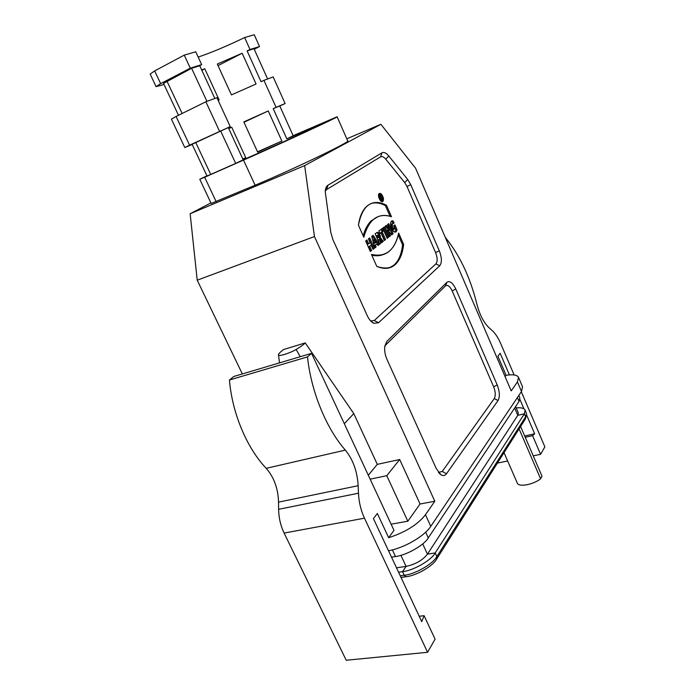 <?xml version="1.0" encoding="UTF-8"?>
<svg xmlns="http://www.w3.org/2000/svg" width="695" height="695" viewBox="0 0 695 695"><rect width="100%" height="100%" fill="white"/><g stroke="black" fill="none" stroke-linecap="round" stroke-linejoin="round"><path stroke-width="1.04" d="M376.047 246.994L375.543 245.109L377.011 243.98L378.011 245.474L379.262 244.492L373.137 235.336L371.721 236.396L374.779 247.985L376.047 246.994L375.543 245.109L377.011 243.98L378.011 245.474L379.262 244.492L373.137 235.336L371.721 236.396L374.779 247.985L376.047 246.994L374.674 247.594M379.357 239.401L381.833 242.494L383.345 241.321L380.504 237.768C380.217 234.128 379.053 232.347 377.02 232.425L375.144 233.833L379.705 244.154L380.956 243.181L379.296 239.445L381.833 242.494L383.345 241.321L380.504 237.768C380.217 234.128 379.053 232.347 377.02 232.425L375.144 233.833L379.705 244.154L380.956 243.181L379.296 239.445L378.21 239.827L379.557 243.806M380.947 232.782L384.37 240.522L385.586 239.575L382.181 231.843L383.145 231.114L382.059 228.638L378.871 231.035L379.974 233.52L380.947 232.782L384.37 240.522L385.586 239.575L382.181 231.843L383.145 231.114L382.059 228.638L378.871 231.035L379.974 233.52L380.947 232.782L379.826 233.199M388.409 237.386L383.935 227.23L382.71 228.151L387.193 238.324L388.409 237.386L383.935 227.23L382.71 228.151L387.193 238.324L388.409 237.386L387.046 237.985M371.616 250.443L369.783 246.325L371.217 245.222L373.041 249.331L374.327 248.341L369.697 237.916L368.402 238.889L370.096 242.694L368.654 243.789L366.96 239.975L365.657 240.957L370.322 251.451L371.616 250.443L369.783 246.325L371.217 245.222L373.041 249.331L374.327 248.341L369.697 237.916L368.402 238.889L370.096 242.694L368.654 243.789L366.96 239.975L365.657 240.957L370.322 251.451L371.616 250.443L370.166 251.095M403.63 244.432L398.652 233.077C394.751 250.417 385.69 257.532 371.46 254.44L376.777 266.376C384.213 269.538 390.408 268.904 395.359 264.465C399.868 260.191 402.622 253.519 403.63 244.432L398.652 233.077C397.062 240.765 394.169 246.603 389.982 250.591C385.03 255.152 378.853 256.429 371.46 254.44L376.777 266.376C391.911 271.597 400.859 264.282 403.63 244.432L402.561 244.805C401.554 253.884 398.791 260.555 394.274 264.83L389.521 267.792M382.745 196.285C381.486 193.783 380.261 192.897 379.088 193.627C376.959 195.443 380.947 203.539 382.884 201.35C383.692 200.282 383.649 198.596 382.745 196.285C379.366 192.02 378.193 192.819 379.235 198.692C382.632 202.94 383.796 202.141 382.745 196.285M390.46 235.787L387.975 230.141L391.598 234.901L393.101 233.729L388.687 223.668L387.541 224.528L389.956 230.028L386.411 225.371L384.856 226.544L389.313 236.674L390.46 235.787L387.975 230.141L391.598 234.901L393.101 233.729L388.687 223.668L387.541 224.528L389.956 230.028L386.411 225.371L384.856 226.544L389.313 236.674L390.46 235.787L389.165 236.335M397.01 229.715C394.803 238.559 386.602 219.907 393.135 220.88L394.091 223.06L392.51 223.72C391.902 226.692 392.684 228.464 394.856 229.046L393.717 225.771L394.89 224.876L397.01 229.715L395.994 231.47C393.466 234.858 388.462 223.416 391.502 221.575L393.135 220.88L394.091 223.06C390.781 221.323 392.51 230.844 395.047 228.803L393.717 225.771L394.89 224.876L397.01 229.715L395.942 230.097L393.961 225.588M373.719 323.297C371.182 322.011 368.993 319.396 367.151 315.461L332.87 239.506L330.785 232.399L325.243 191.69C325.382 188.449 326.303 186.286 327.997 185.2L381.937 152.848C383.927 151.858 386.229 152.917 388.835 156.028L407.696 179.484L410.762 184.714L439.283 250.773C441.916 257.671 442.055 262.675 439.718 265.785L378.54 322.758L373.719 323.297L370.644 320.908L374.275 320.525L435.904 263.874C437.676 261.546 437.572 257.793 435.6 252.624L407.009 186.521L404.698 182.603L385.777 159.198C383.814 156.87 382.085 156.088 380.591 156.844L326.633 189.544L325.269 191.142M386.463 205.242L391.493 216.727C384.1 214.182 377.698 215.415 372.303 220.428C368.428 224.198 365.596 229.802 363.806 237.238L358.429 225.163C359.654 216.866 362.251 210.741 366.213 206.797C371.808 201.62 378.558 201.098 386.463 205.242L391.493 216.727C378.037 212.505 368.802 219.342 363.806 237.238L358.429 225.163C362.46 204.999 371.799 198.362 386.463 205.242L385.395 205.642C380.174 202.871 375.343 202.193 370.904 203.6M386.915 341.367L446.885 282.335C449.752 280.476 452.732 282.709 455.807 289.051L497.203 384.917C499.714 391.537 500 396.741 498.054 400.529L446.468 473.782C445 475.754 443.167 476.092 440.978 474.798L436.33 468.708L386.95 359.315C385.108 355.058 384.361 350.914 384.726 346.883L386.915 341.367L384.839 346.032M505.1 376.647L506.09 375.274C513.066 374.24 517.219 374.944 518.531 377.394L517.428 381.929L511.216 390.894L415.593 168.225L380.886 124.292L346.805 138.809M427.581 652.292L364.475 518.192C360.896 510.425 358.889 502.103 358.472 493.215L358.16 485.701C357.282 471.384 353.008 459.517 345.337 450.108C326.181 428.337 311.065 391.363 307.494 356.9L229.454 380.009C232.095 412.952 246.76 447.928 266.202 468.334C273.969 477.17 278.078 488.429 278.539 502.12L278.608 509.305C278.756 517.792 280.589 525.715 284.107 533.074L346.223 660.25L427.581 652.292L435.079 639.165L424.098 615.683L421.743 621.651L373.432 518.6L377.35 513.483L388.67 537.704C405.446 532.257 417.704 524.603 425.462 514.743L434.801 501.243L314.461 236.552L304.653 165.601L380.886 124.292M388.505 550.753C404.203 547.999 424.419 536.253 430.778 526.35L521.502 391.467L517.428 381.929M242.338 373.945L197.215 280.198L314.461 236.552M210.915 202.914L190.152 213.747L197.215 280.198M304.653 165.601L190.152 213.747M206.928 175.8L199.778 179.293L204.678 177.242L243.519 160.093L255.117 185.235C292.882 169.493 351.375 141.389 347.735 140.92L337.11 116.777L293.134 135.664M255.117 185.235L211.167 203.461L199.778 179.293M519.078 428.876L540.606 478.812L542.022 476.231L520.598 426.487M540.606 478.812C533.204 484.684 518.939 487.317 517.349 483.199L504.023 452.654M305.235 342.913L283.534 349.542C280.606 351.705 278.912 353.416 278.443 354.667L278.495 354.884C278.235 356.848 289.728 353.26 296.148 349.463C300.301 347.04 303.324 344.859 305.235 342.913L353.798 413.621L377.289 464.364L399.686 459.508L386.785 475.693L370.148 479.159M279.52 362.886L278.46 354.763M377.289 464.364L368.307 475.215M391.12 524.195L407.817 521.215L386.785 475.693M353.798 413.621L344.303 423.681M300.223 356.717L296.148 349.463M438.467 472.383L442.255 471.436L494.284 398.539C495.761 395.707 495.552 391.798 493.667 386.828L452.167 290.918C449.847 286.166 447.615 284.49 445.46 285.906L385.43 345.285M254.24 49.241L259.53 46.539L254.24 34.75L244.631 37.547L250.026 49.501L247.125 50.891L261.033 81.706L263.926 80.351L276.097 107.334L273.204 108.663L286.818 138.818L320.725 124.179C322.767 123.823 281.232 143.083 253.979 155.089L243.163 159.815L228.281 127.576L230.245 126.629L189.587 145.168L184.8 147.549L192.211 144.49M219.49 131.155L205.876 101.774L216.91 97.7L230.245 126.629M214.842 98.464L199.734 65.738L201.654 64.618L190.291 68.171L160.641 83.652L156.088 86.649L164.003 84.469M190.291 68.171L184.253 55.131L195.738 51.786L201.654 64.618M244.631 37.547C226.978 46.061 211.497 52.577 198.179 57.086M242.816 159.068L245.743 157.678L242.781 158.99M228.698 128.488L231.704 127.211L245.743 157.678M218.134 100.358L219.142 99.958L204.79 68.814L201.854 70.334M201.646 69.882L204.79 68.814M242.147 53.237L256.073 83.999L231.444 94.902L217.309 64.044L242.147 53.237L218.03 65.625M268.253 110.931L281.883 141.042L257.654 152.109L243.815 121.912L268.253 110.931L243.98 122.259M424.098 615.683L419.215 616.265M307.494 356.9L311.551 353.347L233.824 376.482L229.454 380.009M311.551 353.347L393.987 530.355L388.67 537.704M407.817 521.215L420.067 504.005L399.686 459.508M420.067 504.005L434.801 501.243M506.09 375.274L497.898 356.196L500.148 353.26L509.409 374.883M526.515 414.785L534.664 433.828L524.682 435.974M519.947 399.46L523.943 408.799M525.238 437.259L532.596 435.687L534.664 433.828M497.411 463.087L507.671 461.011M533.23 455.824L540.597 454.339L532.596 435.687M540.597 454.339L544.863 446.859L521.311 391.754M445.278 237.343C459.69 255.1 470.22 277.348 476.874 304.097C479.646 314.774 483.746 322.697 489.184 327.875L491.999 330.368C495.283 333.339 498.185 337.753 500.713 343.591L514.135 374.97M518.531 377.394L522.562 386.846L521.502 391.467M391.511 557.155L395.472 556.53C406.236 555.401 424.419 545.028 428.285 537.887L519.043 401.415L519.851 397.792L518.844 395.429M526.341 415.393L525.316 419.033L525.637 416.791L524.36 413.82L517.801 415.315L518.331 412.839L515.62 406.549M514.656 408.008L517.801 415.315L427.442 554.158C422.569 560.283 415.454 564.357 406.071 566.382L396.506 567.824M525.125 410.111L526.584 413.838L525.637 416.791L436.86 556.547L435.2 552.942L524.36 413.82L525.125 410.111C524.065 408.139 521.094 407.409 516.211 407.913M422.708 543.898L427.442 554.158L435.2 552.942C431.43 560.231 413.325 570.638 402.544 571.646L398.574 572.237M525.316 419.033L436.573 559.154L436.86 556.547C433.107 563.862 415.028 574.279 404.238 575.26L400.268 575.842M436.573 559.154C433.046 566.043 416.114 575.808 405.993 576.72L401.015 577.441M184.8 147.549L171.404 119.132L176.087 116.473L189.587 145.168M263.926 80.351L273.17 76.937L285.115 103.538L276.097 107.334M205.876 101.774L176.087 116.473M184.253 55.131L154.655 70.916L150.146 74.052L156.088 86.649M279.79 106.022L285.115 103.538M259.53 46.539L250.026 49.501M247.125 50.891L254.014 48.737L267.618 78.987M178.485 115.283L163.507 83.409L191.603 68.284L199.734 65.738M191.603 68.284L206.945 101.383M286.818 138.818L293.168 135.76L279.738 105.909L273.204 108.663M195.729 142.458L210.724 174.428L207.014 175.991L192.107 144.265L228.281 127.576M220.584 130.816L235.683 163.412L243.163 159.815M210.724 174.428L235.683 163.412M281.883 141.042L257.524 151.823M243.519 160.093C281.136 143.552 340.281 116.135 337.11 116.777M231.704 127.211L228.742 128.592M393.135 220.88L391.884 221.279M394.795 231.965L395.942 230.097M392.996 223.382L392.076 221.271M394.282 229.246L393.787 229.428C391.606 228.855 390.833 227.083 391.441 224.111L392.849 223.469M387.975 230.141L386.898 230.532L389.382 236.17M393.101 233.729L391.381 234.615M387.749 224.372L392.032 234.111M389.956 230.028L388.887 230.419L385.543 226.023M382.259 200.968L381.929 201.628M378.975 193.749L379.661 194.027M381.929 201.011L381.251 201.35M382.476 196.468C381.407 194.357 380.373 193.601 379.383 194.218C378.732 198.092 379.8 200.273 382.597 200.759L382.476 196.468C379.618 192.863 378.627 193.54 379.513 198.509C382.38 202.106 383.371 201.428 382.476 196.468M390.051 216.267L385.395 205.642M363.164 235.796C364.988 229.263 367.664 224.268 371.208 220.836L377.95 216.666M398.235 234.945L402.561 244.805M371.799 255.195C375.943 256.108 379.713 255.908 383.127 254.596M369.783 246.325L368.68 246.716L370.513 250.834M371.217 245.222L368.68 246.716M374.327 248.341L372.885 248.984M368.741 238.637L373.224 248.723M368.654 243.789L367.551 244.18L365.996 240.696M382.988 227.934L387.323 237.768M385.586 239.575L384.213 240.183M382.181 231.843L381.095 232.234L384.5 239.957M383.145 231.114L381.095 232.234M381.112 229.35L382.068 231.505M378.471 237.568L377.507 235.388L376.412 235.779L377.376 237.959L378.471 237.568L377.793 235.162L378.471 237.568L377.793 235.162L376.412 235.779M380.956 243.181L379.861 243.571M383.345 241.321L381.607 242.208M380.504 237.768L379.409 238.159L382.259 241.704M376.699 232.66C378.471 233.598 379.374 235.431 379.409 238.159M374.11 239.645L375.031 243.146L373.927 243.528L373.007 240.036L374.11 239.645L375.031 243.146L375.969 242.425L374.11 239.645L375.969 242.425L375.031 243.146M375.543 245.109L374.449 245.491L374.944 247.385M377.011 243.98L374.449 245.491M379.262 244.492L377.802 245.161M372.233 236.013L378.167 244.883M381.694 199.839L379.54 195.729L380.208 195.269L382.632 199.187L381.121 197.84L381.425 200.03L379.54 195.729L380.208 195.269L382.632 199.187L381.121 197.84L381.39 199.96M380.617 197.389L380.478 195.886L380.617 197.389L381.042 197.093L380.478 195.886L380.313 197.502M381.399 197.597L380.504 197.945M381.121 197.84L380.556 198.058M430.778 526.35L425.462 514.743M266.202 468.334L345.337 450.108M364.475 518.192L284.107 533.074M278.608 509.305L358.472 493.215M358.16 485.701L278.539 502.12M442.255 471.436L446.468 473.782M455.807 289.051L452.167 290.918M445.46 285.906L446.885 282.335M493.667 386.828L497.203 384.917M498.054 400.529L494.284 398.539M374.275 320.525L378.54 322.758M327.997 185.2L326.633 189.544M380.591 156.844L381.937 152.848M385.777 159.198L388.835 156.028M404.698 182.603L407.696 179.484M407.009 186.521L410.762 184.714M435.6 252.624L439.283 250.773M439.718 265.785L435.904 263.874M519.043 401.415L517.393 397.575M428.285 537.887L425.661 532.188M395.472 556.53L392.371 549.893M405.993 576.72L404.238 575.26L402.544 571.646L406.071 566.382L400.911 555.314M204.678 177.242L216.154 201.646M154.655 70.916L160.641 83.652M166.965 81.133L182.142 113.485M380.478 195.886L379.731 196.172M278.895 358.107L278.495 354.884M438.806 472.809L440.978 474.798M395.994 231.47L394.925 231.852M392.51 223.72L391.441 224.111M382.094 201.646L382.884 201.35M378.627 194.504L379.383 194.218M371.208 220.836L372.303 220.428M394.274 264.83L395.359 264.465"/></g></svg>
